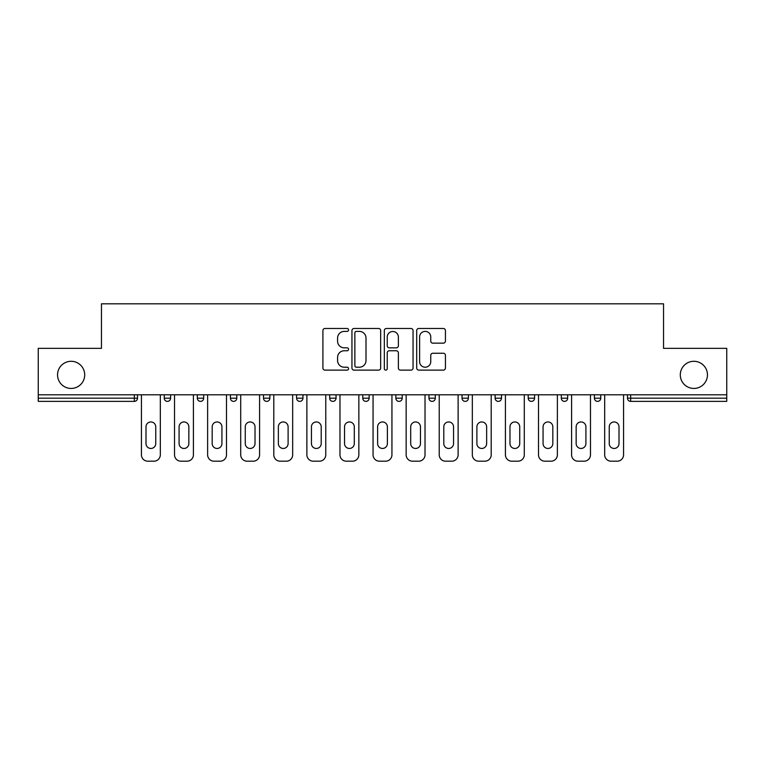 <?xml version="1.0" encoding="UTF-8"?>
<svg xmlns="http://www.w3.org/2000/svg" width="765" height="765" viewBox="0 0 765 765"><rect width="100%" height="100%" fill="white"/><g stroke="black" fill="none" stroke-linecap="round" stroke-linejoin="round"><path stroke-width="1.15" d="M84.705 374.86A13.579 13.579 0 0 1 71.126 388.438A13.579 13.579 0 0 1 57.547 374.86A13.579 13.579 0 0 1 71.126 361.29A13.579 13.579 0 0 1 84.705 374.86M707.453 374.86A13.579 13.579 0 0 1 693.874 388.438A13.579 13.579 0 0 1 680.295 374.86A13.579 13.579 0 0 1 693.874 361.29A13.579 13.579 0 0 1 707.453 374.86M348.563 329.945A1.454 1.454 0 0 0 347.109 328.481L324.982 328.481A2.085 2.085 0 0 0 322.906 330.566L322.906 368.041A2.085 2.085 0 0 0 324.982 370.126L347.109 370.126A1.454 1.454 0 0 0 348.563 368.663A1.454 1.454 0 0 0 347.109 367.21L344.24 367.21A6.665 6.665 0 0 1 337.585 360.545L337.585 357.427A6.665 6.665 0 0 1 344.24 350.762L347.109 350.762A1.454 1.454 0 0 0 348.563 349.309A1.454 1.454 0 0 0 347.109 347.846L344.24 347.846A6.665 6.665 0 0 1 337.585 341.19L337.585 338.063A6.665 6.665 0 0 1 344.24 331.398L347.109 331.398A1.454 1.454 0 0 0 348.563 329.945M443.346 343.16A2.085 2.085 0 0 0 445.431 341.085L445.431 330.566A2.085 2.085 0 0 0 443.346 328.481L418.78 328.481A2.085 2.085 0 0 0 416.696 330.566L416.696 368.041A2.085 2.085 0 0 0 418.78 370.126L443.346 370.126A2.085 2.085 0 0 0 445.431 368.041L445.431 355.343A2.085 2.085 0 0 0 443.346 353.258L432.827 353.258A2.085 2.085 0 0 0 430.752 355.343L430.752 361.644A5.565 5.565 0 0 1 425.177 367.21A5.565 5.565 0 0 1 419.612 361.644L419.612 336.973A5.565 5.565 0 0 1 425.177 331.398A5.565 5.565 0 0 1 430.752 336.973L430.752 341.085A2.085 2.085 0 0 0 432.827 343.16L443.346 343.16M38.25 394.807L38.25 348.352L101.458 348.352L101.458 303.81L663.542 303.81L663.542 348.352L726.75 348.352L726.75 394.807L38.25 394.807L38.25 398.192L134.334 398.192L134.334 394.807M380.674 330.566A2.085 2.085 0 0 0 378.599 328.481L354.032 328.481A2.085 2.085 0 0 0 351.948 330.566L351.948 368.041A2.085 2.085 0 0 0 354.032 370.126L378.599 370.126A2.085 2.085 0 0 0 380.674 368.041L380.674 330.566M386.401 328.481L410.968 328.481A2.085 2.085 0 0 1 413.052 330.566L413.052 368.041A2.085 2.085 0 0 1 410.968 370.126L400.458 370.126A2.085 2.085 0 0 1 398.374 368.041L398.374 352.847A2.085 2.085 0 0 0 396.289 350.762L389.318 350.762A2.085 2.085 0 0 0 387.233 352.847L387.233 368.663A1.454 1.454 0 0 1 385.78 370.126A1.454 1.454 0 0 1 384.326 368.663L384.326 330.566A2.085 2.085 0 0 1 386.401 328.481M134.334 401.376A3.184 3.184 0 0 0 137.518 398.192L134.334 398.192L134.334 401.376A3.184 3.184 0 0 0 137.518 398.192L137.518 394.807L137.518 398.192A3.184 3.184 0 0 1 134.334 401.376L38.25 401.376L38.25 398.192M726.75 394.807L726.75 401.376L630.666 401.376A3.184 3.184 0 0 1 627.482 398.192L627.482 394.807M164.245 394.807L164.245 398.192L164.245 394.807M167.42 401.376A3.184 3.184 0 0 1 164.245 398.192A3.184 3.184 0 0 0 167.42 401.376A3.184 3.184 0 0 0 170.605 398.192L170.605 394.807L170.605 398.192A3.184 3.184 0 0 1 167.42 401.376A3.184 3.184 0 0 1 164.245 398.192L170.605 398.192A3.184 3.184 0 0 1 167.42 401.376M197.332 394.807L197.332 398.192L197.332 394.807M203.691 394.807L203.691 398.192L203.691 394.807M230.418 398.192A3.184 3.184 0 0 0 233.602 401.376A3.184 3.184 0 0 0 236.787 398.192A3.184 3.184 0 0 1 233.602 401.376A3.184 3.184 0 0 0 236.787 398.192L236.787 394.807L236.787 398.192L230.418 398.192A3.184 3.184 0 0 0 233.602 401.376A3.184 3.184 0 0 1 230.418 398.192L230.418 394.807M269.873 394.807L269.873 398.192L263.504 398.192A3.184 3.184 0 0 0 266.689 401.376A3.184 3.184 0 0 1 263.504 398.192L263.504 394.807M296.6 394.807L296.6 398.192L296.6 394.807M302.959 394.807L302.959 398.192L302.959 394.807M329.686 394.807L329.686 398.192L329.686 394.807M336.045 394.807L336.045 398.192L336.045 394.807M362.773 394.807L362.773 398.192L362.773 394.807M369.141 394.807L369.141 398.192L369.141 394.807M395.859 394.807L395.859 398.192L395.859 394.807M402.227 394.807L402.227 398.192A3.184 3.184 0 0 1 399.043 401.376A3.184 3.184 0 0 1 395.859 398.192L402.227 398.192A3.184 3.184 0 0 1 399.043 401.376M428.955 394.807L428.955 398.192L428.955 394.807M435.314 394.807L435.314 398.192L435.314 394.807M462.041 394.807L462.041 398.192L462.041 394.807M468.4 394.807L468.4 398.192L468.4 394.807M495.127 394.807L495.127 398.192L495.127 394.807M501.496 394.807L501.496 398.192A3.184 3.184 0 0 1 498.311 401.376A3.184 3.184 0 0 1 495.127 398.192A3.184 3.184 0 0 0 498.311 401.376A3.184 3.184 0 0 0 501.496 398.192A3.184 3.184 0 0 1 498.311 401.376A3.184 3.184 0 0 1 495.127 398.192L501.496 398.192M531.398 401.376A3.184 3.184 0 0 0 534.582 398.192L534.582 394.807L534.582 398.192A3.184 3.184 0 0 1 531.398 401.376A3.184 3.184 0 0 1 528.213 398.192L528.213 394.807M561.309 394.807L561.309 398.192L561.309 394.807M567.668 394.807L567.668 398.192A3.184 3.184 0 0 1 564.484 401.376A3.184 3.184 0 0 1 561.309 398.192A3.184 3.184 0 0 0 564.484 401.376A3.184 3.184 0 0 1 561.309 398.192L567.668 398.192A3.184 3.184 0 0 1 564.484 401.376M600.755 394.807L600.755 398.192A3.184 3.184 0 0 1 597.58 401.376A3.184 3.184 0 0 1 594.395 398.192L594.395 394.807M200.516 401.376A3.184 3.184 0 0 1 197.332 398.192A3.184 3.184 0 0 0 200.516 401.376A3.184 3.184 0 0 0 203.691 398.192A3.184 3.184 0 0 1 200.516 401.376A3.184 3.184 0 0 1 197.332 398.192L203.691 398.192A3.184 3.184 0 0 1 200.516 401.376M269.873 398.192A3.184 3.184 0 0 1 266.689 401.376A3.184 3.184 0 0 0 269.873 398.192A3.184 3.184 0 0 1 266.689 401.376A3.184 3.184 0 0 1 263.504 398.192M299.775 401.376A3.184 3.184 0 0 1 296.6 398.192A3.184 3.184 0 0 0 299.775 401.376A3.184 3.184 0 0 0 302.959 398.192A3.184 3.184 0 0 1 299.775 401.376A3.184 3.184 0 0 1 296.6 398.192L302.959 398.192A3.184 3.184 0 0 1 299.775 401.376M332.871 401.376A3.184 3.184 0 0 1 329.686 398.192A3.184 3.184 0 0 0 332.871 401.376A3.184 3.184 0 0 0 336.045 398.192A3.184 3.184 0 0 1 332.871 401.376A3.184 3.184 0 0 1 329.686 398.192L336.045 398.192M365.957 401.376A3.184 3.184 0 0 1 362.773 398.192A3.184 3.184 0 0 0 365.957 401.376A3.184 3.184 0 0 0 369.141 398.192A3.184 3.184 0 0 1 365.957 401.376A3.184 3.184 0 0 1 362.773 398.192L369.141 398.192M432.129 401.376A3.184 3.184 0 0 1 428.955 398.192L435.314 398.192A3.184 3.184 0 0 1 432.129 401.376A3.184 3.184 0 0 0 435.314 398.192M465.225 401.376A3.184 3.184 0 0 1 462.041 398.192A3.184 3.184 0 0 0 465.225 401.376A3.184 3.184 0 0 0 468.4 398.192A3.184 3.184 0 0 1 465.225 401.376A3.184 3.184 0 0 1 462.041 398.192L468.4 398.192A3.184 3.184 0 0 1 465.225 401.376M356.318 331.398A1.454 1.454 0 0 0 354.864 332.861L354.864 365.756A1.454 1.454 0 0 0 356.318 367.21L359.34 367.21A6.665 6.665 0 0 0 366.005 360.545L366.005 338.063A6.665 6.665 0 0 0 359.34 331.398L356.318 331.398M398.374 337.078A5.565 5.565 0 0 0 392.808 331.503A5.565 5.565 0 0 0 387.233 337.078L387.233 345.77A2.085 2.085 0 0 0 389.318 347.846L396.289 347.846A2.085 2.085 0 0 0 398.374 345.77L398.374 337.078M155.754 426.832A4.877 4.877 0 0 0 150.877 421.955A4.877 4.877 0 0 0 146 426.832A4.877 4.877 0 0 1 150.877 421.955A4.877 4.877 0 0 1 155.754 426.832L155.754 443.585A4.877 4.877 0 0 1 150.877 448.462A4.877 4.877 0 0 1 146 443.585A4.877 4.877 0 0 0 150.877 448.462A4.877 4.877 0 0 0 155.754 443.585M141.439 394.807L141.439 454.831L141.439 394.807M147.808 461.19L153.956 461.19L147.808 461.19A6.359 6.359 0 0 1 141.439 454.831M160.315 394.807L160.315 454.831L160.315 394.807M146 443.585L146 426.832M153.956 461.19A6.359 6.359 0 0 0 160.315 454.831M188.85 426.832A4.877 4.877 0 0 0 183.963 421.955A4.877 4.877 0 0 0 179.087 426.832A4.877 4.877 0 0 1 183.963 421.955A4.877 4.877 0 0 1 188.85 426.832L188.85 443.585A4.877 4.877 0 0 1 183.963 448.462A4.877 4.877 0 0 1 179.087 443.585A4.877 4.877 0 0 0 183.963 448.462A4.877 4.877 0 0 0 188.85 443.585M174.525 394.807L174.525 454.831L174.525 394.807M180.894 461.19L187.042 461.19L180.894 461.19A6.359 6.359 0 0 1 174.525 454.831M193.411 394.807L193.411 454.831L193.411 394.807M221.936 426.832A4.877 4.877 0 0 0 217.059 421.955A4.877 4.877 0 0 0 212.182 426.832A4.877 4.877 0 0 1 217.059 421.955A4.877 4.877 0 0 1 221.936 426.832L221.936 443.585A4.877 4.877 0 0 1 217.059 448.462A4.877 4.877 0 0 1 212.182 443.585A4.877 4.877 0 0 0 217.059 448.462A4.877 4.877 0 0 0 221.936 443.585M207.621 394.807L207.621 454.831L207.621 394.807M213.98 461.19L220.129 461.19L213.98 461.19A6.359 6.359 0 0 1 207.621 454.831M226.497 394.807L226.497 454.831L226.497 394.807M255.022 426.832A4.877 4.877 0 0 0 250.145 421.955A4.877 4.877 0 0 0 245.269 426.832A4.877 4.877 0 0 1 250.145 421.955A4.877 4.877 0 0 1 255.022 426.832L255.022 443.585A4.877 4.877 0 0 1 250.145 448.462A4.877 4.877 0 0 1 245.269 443.585A4.877 4.877 0 0 0 250.145 448.462A4.877 4.877 0 0 0 255.022 443.585M240.707 394.807L240.707 454.831L240.707 394.807M247.066 461.19L253.225 461.19L247.066 461.19A6.359 6.359 0 0 1 240.707 454.831M259.584 394.807L259.584 454.831L259.584 394.807M288.109 426.832A4.877 4.877 0 0 0 283.232 421.955A4.877 4.877 0 0 0 278.355 426.832A4.877 4.877 0 0 1 283.232 421.955A4.877 4.877 0 0 1 288.109 426.832L288.109 443.585A4.877 4.877 0 0 1 283.232 448.462A4.877 4.877 0 0 1 278.355 443.585A4.877 4.877 0 0 0 283.232 448.462A4.877 4.877 0 0 0 288.109 443.585M273.793 394.807L273.793 454.831L273.793 394.807M280.162 461.19L286.311 461.19L280.162 461.19A6.359 6.359 0 0 1 273.793 454.831M292.67 394.807L292.67 454.831L292.67 394.807M321.204 426.832A4.877 4.877 0 0 0 316.318 421.955A4.877 4.877 0 0 0 311.441 426.832A4.877 4.877 0 0 1 316.318 421.955A4.877 4.877 0 0 1 321.204 426.832L321.204 443.585A4.877 4.877 0 0 1 316.318 448.462A4.877 4.877 0 0 1 311.441 443.585A4.877 4.877 0 0 0 316.318 448.462A4.877 4.877 0 0 0 321.204 443.585M306.88 394.807L306.88 454.831L306.88 394.807M313.248 461.19L319.397 461.19L313.248 461.19A6.359 6.359 0 0 1 306.88 454.831M325.766 394.807L325.766 454.831L325.766 394.807M179.087 443.585L179.087 426.832M187.042 461.19A6.359 6.359 0 0 0 193.411 454.831M212.182 443.585L212.182 426.832M220.129 461.19A6.359 6.359 0 0 0 226.497 454.831M245.269 443.585L245.269 426.832M253.225 461.19A6.359 6.359 0 0 0 259.584 454.831M278.355 443.585L278.355 426.832M286.311 461.19A6.359 6.359 0 0 0 292.67 454.831M311.441 443.585L311.441 426.832M319.397 461.19A6.359 6.359 0 0 0 325.766 454.831M354.291 426.832A4.877 4.877 0 0 0 349.414 421.955A4.877 4.877 0 0 0 344.537 426.832A4.877 4.877 0 0 1 349.414 421.955A4.877 4.877 0 0 1 354.291 426.832L354.291 443.585A4.877 4.877 0 0 1 349.414 448.462A4.877 4.877 0 0 1 344.537 443.585A4.877 4.877 0 0 0 349.414 448.462A4.877 4.877 0 0 0 354.291 443.585M339.976 394.807L339.976 454.831L339.976 394.807M346.335 461.19L352.483 461.19L346.335 461.19A6.359 6.359 0 0 1 339.976 454.831M358.852 394.807L358.852 454.831L358.852 394.807M344.537 443.585L344.537 426.832M352.483 461.19A6.359 6.359 0 0 0 358.852 454.831M387.377 426.832A4.877 4.877 0 0 0 382.5 421.955A4.877 4.877 0 0 0 377.623 426.832A4.877 4.877 0 0 1 382.5 421.955A4.877 4.877 0 0 1 387.377 426.832L387.377 443.585A4.877 4.877 0 0 1 382.5 448.462A4.877 4.877 0 0 1 377.623 443.585A4.877 4.877 0 0 0 382.5 448.462A4.877 4.877 0 0 0 387.377 443.585M373.062 394.807L373.062 454.831L373.062 394.807M379.421 461.19L385.579 461.19L379.421 461.19A6.359 6.359 0 0 1 373.062 454.831M391.938 394.807L391.938 454.831L391.938 394.807M377.623 443.585L377.623 426.832M385.579 461.19A6.359 6.359 0 0 0 391.938 454.831M420.463 426.832A4.877 4.877 0 0 0 415.586 421.955A4.877 4.877 0 0 0 410.709 426.832A4.877 4.877 0 0 1 415.586 421.955A4.877 4.877 0 0 1 420.463 426.832L420.463 443.585A4.877 4.877 0 0 1 415.586 448.462A4.877 4.877 0 0 1 410.709 443.585A4.877 4.877 0 0 0 415.586 448.462A4.877 4.877 0 0 0 420.463 443.585M406.148 394.807L406.148 454.831L406.148 394.807M412.517 461.19L418.665 461.19L412.517 461.19A6.359 6.359 0 0 1 406.148 454.831M425.024 394.807L425.024 454.831L425.024 394.807M410.709 443.585L410.709 426.832M418.665 461.19A6.359 6.359 0 0 0 425.024 454.831M453.559 426.832A4.877 4.877 0 0 0 448.682 421.955A4.877 4.877 0 0 0 443.796 426.832A4.877 4.877 0 0 1 448.682 421.955A4.877 4.877 0 0 1 453.559 426.832L453.559 443.585A4.877 4.877 0 0 1 448.682 448.462A4.877 4.877 0 0 1 443.796 443.585A4.877 4.877 0 0 0 448.682 448.462A4.877 4.877 0 0 0 453.559 443.585M439.234 394.807L439.234 454.831L439.234 394.807M445.603 461.19L451.752 461.19L445.603 461.19A6.359 6.359 0 0 1 439.234 454.831M458.12 394.807L458.12 454.831L458.12 394.807M443.796 443.585L443.796 426.832M451.752 461.19A6.359 6.359 0 0 0 458.12 454.831M486.645 426.832A4.877 4.877 0 0 0 481.768 421.955A4.877 4.877 0 0 0 476.891 426.832A4.877 4.877 0 0 1 481.768 421.955A4.877 4.877 0 0 1 486.645 426.832L486.645 443.585A4.877 4.877 0 0 1 481.768 448.462A4.877 4.877 0 0 1 476.891 443.585A4.877 4.877 0 0 0 481.768 448.462A4.877 4.877 0 0 0 486.645 443.585M472.33 394.807L472.33 454.831L472.33 394.807M478.689 461.19L484.838 461.19L478.689 461.19A6.359 6.359 0 0 1 472.33 454.831M491.206 394.807L491.206 454.831L491.206 394.807M476.891 443.585L476.891 426.832M484.838 461.19A6.359 6.359 0 0 0 491.206 454.831M519.731 426.832A4.877 4.877 0 0 0 514.855 421.955A4.877 4.877 0 0 0 509.978 426.832A4.877 4.877 0 0 1 514.855 421.955A4.877 4.877 0 0 1 519.731 426.832L519.731 443.585A4.877 4.877 0 0 1 514.855 448.462A4.877 4.877 0 0 1 509.978 443.585A4.877 4.877 0 0 0 514.855 448.462A4.877 4.877 0 0 0 519.731 443.585M505.416 394.807L505.416 454.831L505.416 394.807M511.775 461.19L517.934 461.19L511.775 461.19A6.359 6.359 0 0 1 505.416 454.831M524.293 394.807L524.293 454.831L524.293 394.807M509.978 443.585L509.978 426.832M517.934 461.19A6.359 6.359 0 0 0 524.293 454.831M552.818 426.832A4.877 4.877 0 0 0 547.941 421.955A4.877 4.877 0 0 0 543.064 426.832A4.877 4.877 0 0 1 547.941 421.955A4.877 4.877 0 0 1 552.818 426.832L552.818 443.585A4.877 4.877 0 0 1 547.941 448.462A4.877 4.877 0 0 1 543.064 443.585A4.877 4.877 0 0 0 547.941 448.462A4.877 4.877 0 0 0 552.818 443.585M538.503 394.807L538.503 454.831L538.503 394.807M544.871 461.19L551.02 461.19L544.871 461.19A6.359 6.359 0 0 1 538.503 454.831M557.379 394.807L557.379 454.831L557.379 394.807M543.064 443.585L543.064 426.832M551.02 461.19A6.359 6.359 0 0 0 557.379 454.831M585.913 426.832A4.877 4.877 0 0 0 581.037 421.955A4.877 4.877 0 0 0 576.15 426.832A4.877 4.877 0 0 1 581.037 421.955A4.877 4.877 0 0 1 585.913 426.832L585.913 443.585A4.877 4.877 0 0 1 581.037 448.462A4.877 4.877 0 0 1 576.15 443.585A4.877 4.877 0 0 0 581.037 448.462A4.877 4.877 0 0 0 585.913 443.585M571.589 394.807L571.589 454.831L571.589 394.807M577.957 461.19L584.106 461.19L577.957 461.19A6.359 6.359 0 0 1 571.589 454.831M590.475 394.807L590.475 454.831L590.475 394.807M576.15 443.585L576.15 426.832M584.106 461.19A6.359 6.359 0 0 0 590.475 454.831M619 426.832A4.877 4.877 0 0 0 614.123 421.955A4.877 4.877 0 0 0 609.246 426.832A4.877 4.877 0 0 1 614.123 421.955A4.877 4.877 0 0 1 619 426.832L619 443.585A4.877 4.877 0 0 1 614.123 448.462A4.877 4.877 0 0 1 609.246 443.585A4.877 4.877 0 0 0 614.123 448.462A4.877 4.877 0 0 0 619 443.585M604.685 394.807L604.685 454.831L604.685 394.807M611.044 461.19L617.192 461.19L611.044 461.19A6.359 6.359 0 0 1 604.685 454.831M623.561 394.807L623.561 454.831L623.561 394.807M609.246 443.585L609.246 426.832M617.192 461.19A6.359 6.359 0 0 0 623.561 454.831M630.666 394.807L630.666 398.192L726.75 398.192M627.482 398.192L630.666 398.192L630.666 401.376M534.582 398.192L528.213 398.192M597.58 401.376A3.184 3.184 0 0 0 600.755 398.192L594.395 398.192"/></g></svg>
